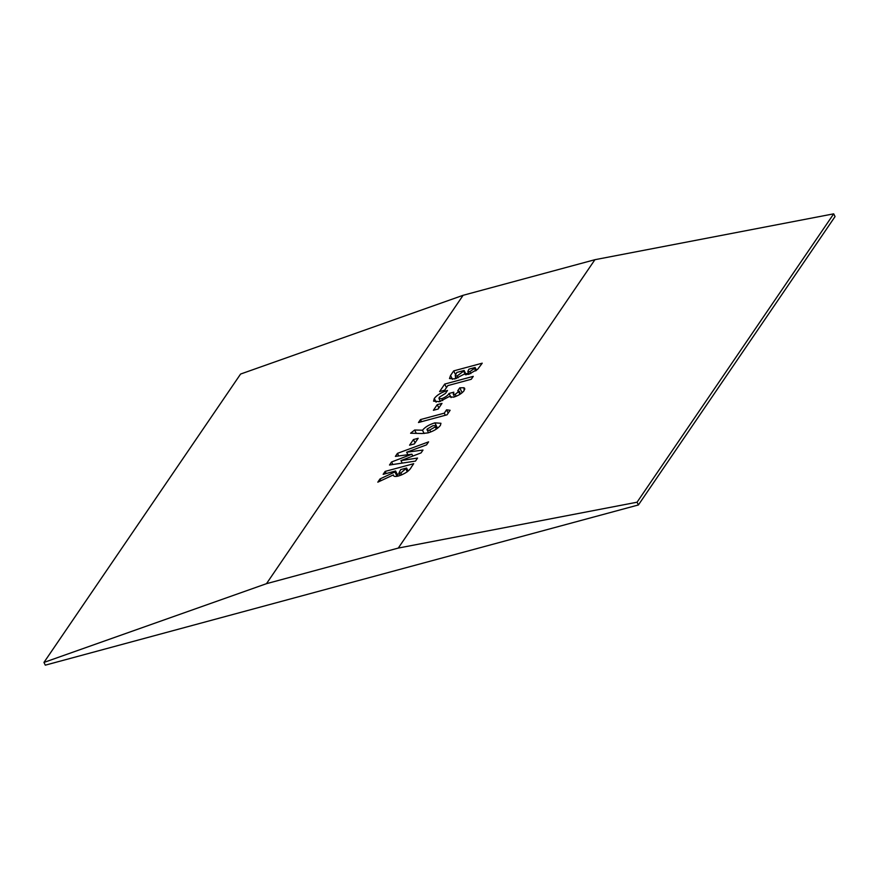<?xml version="1.0" encoding="UTF-8"?>
<svg xmlns="http://www.w3.org/2000/svg" width="879" height="879" viewBox="0 0 879 879"><rect width="100%" height="100%" fill="white"/><g stroke="black" fill="none" stroke-linecap="round" stroke-linejoin="round"><path stroke-width="1.32" d="M444.708 384.068L473.265 376.355L471.265 379.278L447.829 385.606L444.697 390.199L439.577 391.584L444.708 384.068L446.455 387.617M437.226 404.67L441.983 403.384L438.138 409.021L433.38 410.306L437.226 404.67L438.863 407.966M422.03 433.512L410.581 433.226L414.635 430.018L422.491 430.216C425.172 426.985 429.304 424.535 434.885 422.854L440.939 423.271L440.379 425.447C437.753 428.655 433.622 431.149 428.007 432.897L422.03 433.512M397.451 453.355L428.589 441.862L426.524 444.884L406.647 452.224L422.997 450.059L421.063 452.905L400.956 460.574L417.547 458.058L415.481 461.09L389.496 465.024L391.573 461.969L411.932 454.201L395.385 456.388L397.451 453.355L398.736 455.948M266.48 583.678L398.275 548.078L637.055 502.217L638.407 504.953L45.301 665.161L43.95 662.425L266.48 583.678L463.112 295.3L594.918 259.701L398.275 548.078M385.145 471.408L413.701 463.694L411.372 467.112C409.559 470.715 405.34 473.649 398.747 475.924C395.078 476.89 393.298 476.539 393.396 474.891L377.805 482.175L380.025 478.923L394.913 471.968L395.594 470.979L383.145 474.341L385.145 471.408L386.178 473.517M413.427 439.566L418.184 438.28L414.339 443.917L409.581 445.203L413.427 439.566L415.064 442.862M446.554 409.812L450.125 410.273L447.037 414.8L418.481 422.513L420.481 419.591L444.28 413.163L446.554 409.812L448.191 413.119M460.113 394.199L457.75 390.77L459.75 387.837L463.925 387.738L464.134 390.617C461.969 393.418 458.431 395.605 453.542 397.187L449.037 396.627L439.676 401.615L433.567 401.176L434.292 398.462C436.995 395.012 441.401 392.342 447.51 390.463L445.51 393.396L439.302 397.242L438.984 398.473L441.719 398.681C445.389 397.253 447.84 395.517 449.048 393.462L453.806 392.177L453.223 394.111L455.201 394.352L459.212 391.144L460.574 393.891M464.749 389.386L463.925 387.738L464.716 388.397M450.553 375.487L453.685 370.894L482.241 363.181L477.682 369.257L468.518 374.388L464.167 374.19L454.959 378.904L449.488 378.552L450.553 375.487L452.476 379.376M463.112 295.3L240.593 374.047L43.95 662.425M594.918 259.701L833.699 213.839L637.055 502.217M833.699 213.839L835.05 216.575L638.407 504.953M397.264 474.352L399.407 473.77M380.915 480.725L380.025 478.923M397.066 476.308L394.913 471.968M398.121 476.077L395.594 470.979M406.581 468.013L400.714 469.595L399 472.935L400.813 472.979L406.581 468.013L408.098 471.078M401.758 474.902L400.813 472.979M407.9 454.74L406.647 452.224M402.197 463.101L400.956 460.574M392.836 464.519L391.573 461.969M412.844 456.036L411.932 454.201M416.294 433.369L414.635 430.018M424.117 433.501L422.491 430.216M436.72 428.589L437.313 428.414M437.544 428.249L434.885 422.854M436.314 429.095L435.215 426.886C435.83 425.623 434.962 425.282 432.611 425.854L427.161 429.073L428.359 432.798M430.71 431.996L429.743 430.04L435.215 426.886L435.435 425.996L436.808 428.776M427.161 429.073C426.568 430.292 427.425 430.622 429.743 430.04M421.524 421.689L420.481 419.591M445.312 415.262L444.28 413.163M462.156 392.715L459.75 387.837M436.127 402.186L434.292 398.462M438.907 401.813L440.137 400.802M442.675 400.593L441.719 398.681M451.092 397.594L449.048 393.462M456.157 396.286L455.201 394.352M454.608 378.992L455.827 377.201M455.476 374.52L453.685 370.894M465.804 373.839L468.584 373.081M474.495 368.411L475.121 367.499L468.892 369.18L467.815 371.531L469.825 371.652L474.495 368.411L475.726 370.916M476.506 370.312L475.121 367.499M470.803 373.63L469.825 371.652M463.662 371.158L464.134 370.466L456.805 372.443L455.146 375.827L457.157 375.926L463.662 371.158L465.441 374.773M466.277 374.795L464.134 370.466M458.102 377.827L457.157 375.926M407.274 471.781L405.9 469.001M399 472.935L400.242 475.462M438.984 398.473L440.434 401.395M453.223 394.111L454.597 396.879M467.815 371.531L469.144 374.212M455.146 375.827L456.443 378.453"/></g></svg>
